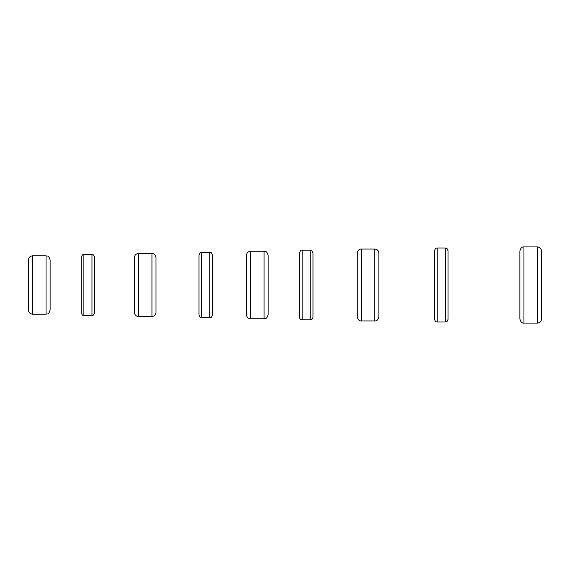 <?xml version="1.0" encoding="UTF-8"?>
<svg xmlns="http://www.w3.org/2000/svg" width="570" height="570" viewBox="0 0 570 570"><rect width="100%" height="100%" fill="white"/><g stroke="black" fill="none" stroke-linecap="round" stroke-linejoin="round"><path stroke-width="0.85" d="M310.258 319.848L310.258 250.152C311.256 249.731 312.153 250.636 312.959 252.852L312.959 317.148C312.802 318.787 311.897 319.692 310.258 319.848L302.157 319.848C300.511 319.692 299.613 318.787 299.45 317.148L299.45 252.852C300.376 250.572 301.274 249.674 302.157 250.152L302.157 319.848M91.984 315.388L91.984 254.612C92.817 255.374 92.86 253.052 94.684 257.312L94.684 312.688C92.86 316.948 92.817 314.626 91.984 315.388L83.883 315.388C83.042 314.626 82.999 316.948 81.175 312.688L81.175 260.013M91.984 254.612L83.883 254.612C83.042 255.374 82.999 253.052 81.175 257.312L81.175 285M445.327 322.007L445.327 247.993C446.153 248.57 446.645 246.881 448.034 250.693L448.034 319.307C446.787 322.948 446.118 321.516 445.327 322.007L437.226 322.007C436.435 321.516 435.765 322.948 434.525 319.307L434.525 250.693C435.907 246.881 436.399 248.57 437.226 247.993L437.226 322.007M212.468 296.578L212.468 312.282M209.767 317.69L209.767 252.311C210.665 251.84 211.57 252.745 212.468 255.011L212.468 314.989C211.57 317.255 210.665 318.16 209.767 317.69L201.659 317.69C200.761 318.16 199.863 317.255 198.959 314.989L198.959 255.011C199.863 252.745 200.761 251.84 201.659 252.311L201.659 317.69M198.959 257.718L198.959 312.282M537.446 246.931L537.446 246.91C539.911 247.152 541.258 248.499 541.5 250.964L541.5 319.036C541.258 321.501 539.911 322.848 537.446 323.09L537.446 246.931L523.944 246.91C522.006 246.689 520.652 248.036 519.89 250.964L519.89 319.036C520.652 321.964 522.006 323.311 523.944 323.09L523.944 246.931M46.056 314.177L46.056 255.823C47.274 256.493 48.429 254.626 50.11 259.877L50.11 310.123C48.429 315.374 47.274 313.507 46.056 314.177L32.554 314.177L32.554 255.823C30.089 256.065 28.742 257.412 28.5 259.877L28.5 310.123C28.742 312.588 30.089 313.935 32.554 314.177M83.883 254.612L83.883 315.388M151.955 316.471L151.955 253.529C153.202 253.992 154.719 252.845 156.009 257.583L156.009 312.417C155.767 314.882 154.413 316.229 151.955 316.471L138.446 316.471L138.446 253.529C135.988 253.771 134.634 255.118 134.399 257.583L134.399 312.417C134.634 314.882 135.988 316.229 138.446 316.471M250.558 251.235L250.558 318.765C248.093 318.53 246.746 317.177 246.504 314.718L246.504 255.282C246.746 252.823 248.093 251.47 250.558 251.235L264.067 251.235L264.067 318.765C265.185 318.43 266.952 319.271 268.114 314.718L268.114 255.282C266.646 250.316 265.207 251.748 264.067 251.235M374.825 320.931L374.825 249.069C377.283 249.311 378.637 250.665 378.872 253.123L378.872 316.877C378.109 319.798 376.756 321.152 374.825 320.931L361.316 320.931L361.316 249.069C359.278 248.926 357.932 250.28 357.262 253.123L357.262 316.877C357.932 319.72 359.278 321.074 361.316 320.931M537.446 323.09L523.944 323.09M310.258 250.152L302.157 250.152M46.056 255.823L32.554 255.823M445.327 247.993L437.226 247.993M151.955 253.529L138.446 253.529M250.558 318.765L264.067 318.765M374.825 249.069L361.316 249.069M209.767 252.311L201.659 252.311"/></g></svg>

